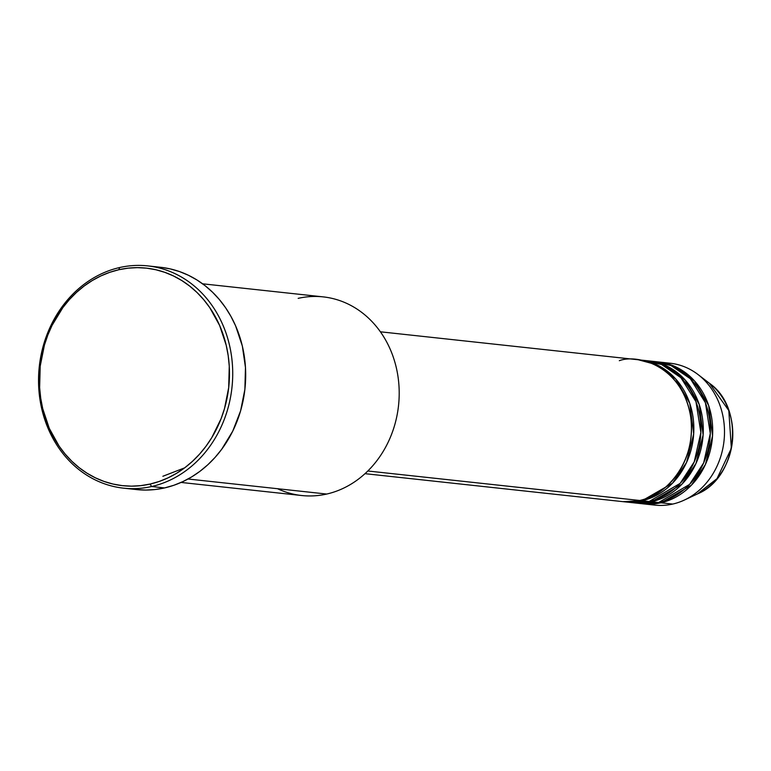 <?xml version="1.0" encoding="UTF-8"?>
<svg xmlns="http://www.w3.org/2000/svg" width="771" height="771" viewBox="0 0 771 771"><rect width="100%" height="100%" fill="white"/><g stroke="black" fill="none" stroke-linecap="round" stroke-linejoin="round"><path stroke-width="1.16" d="M680.639 375.438L678.615 375.487M664.294 362.919A71.356 61.853 96.2 0 1 697.996 374.513L709.416 383.274L728.807 410.538L731.351 448.346L717.001 478.646L697.418 493.941A62.904 54.529 -83.8 0 0 732.373 441.744A62.904 54.529 -83.8 0 0 709.416 383.274C745.345 408.032 737.808 477.471 697.418 493.941L684.378 500.051A71.356 61.853 96.2 0 1 672.726 504.061A71.356 61.853 -83.8 0 0 724.489 430.536A71.356 61.853 -83.8 0 0 670.221 363.237L658.434 361.956A71.356 61.853 96.2 0 1 712.703 429.254A71.356 61.853 96.2 0 1 660.94 502.779L641.867 503.694A71.356 61.853 96.2 0 0 643.043 503.839L654.83 505.111A71.356 61.853 -83.8 0 0 672.726 504.061L660.94 502.779L672.726 504.061A71.356 61.853 96.2 0 1 648.98 504.147M604.58 496.669L639.718 500.485A71.356 61.853 -83.8 0 0 691.491 426.951A71.356 61.853 -83.8 0 0 637.212 359.652L380.392 331.8M639.573 359.912A71.356 61.853 96.2 0 0 638.398 359.797L656.853 364.789L675.714 378.956L689.775 403.378L693.688 433.88L686.566 462.436L672.524 483.176L642.079 500.736L623.007 501.651A71.356 61.853 96.2 0 0 624.182 501.786L631.256 502.557A71.356 61.853 -83.8 0 0 649.143 501.507A71.356 61.853 -83.8 0 0 700.916 427.972A71.356 61.853 -83.8 0 0 646.647 360.674L639.573 359.912A71.356 61.853 96.2 0 1 693.842 427.211A71.356 61.853 96.2 0 1 642.079 500.736L649.143 501.507L642.079 500.736A71.356 61.853 96.2 0 1 624.182 501.786M627.739 502.056L649.143 501.507L680.138 483.378L694.228 461.868L700.868 432.483L695.962 401.672L680.928 377.742L661.576 364.51L643.101 360.414M649.009 360.934A71.356 61.853 96.2 0 0 647.823 360.818L666.279 365.811L685.14 379.978L699.201 404.399L703.123 434.902L695.991 463.458L681.95 484.207L651.505 501.757L632.442 502.673A71.356 61.853 96.2 0 0 633.617 502.808L640.691 503.579A71.356 61.853 -83.8 0 0 658.579 502.528A71.356 61.853 -83.8 0 0 710.342 428.994A71.356 61.853 -83.8 0 0 656.073 361.695L649.009 360.934A71.356 61.853 96.2 0 1 703.277 428.233A71.356 61.853 96.2 0 1 651.505 501.757L658.579 502.528L651.505 501.757A71.356 61.853 96.2 0 1 633.617 502.808M635.998 502.856L658.579 502.528L689.573 484.4L703.663 462.889L710.303 433.504L705.398 402.693L690.363 378.763L671.001 365.531L652.526 361.435M653.143 501.362L651.466 501.507M298.165 298.358A99.902 86.603 96.2 0 1 398.029 376.778A99.902 86.603 96.2 0 1 326.711 494.047A99.902 86.603 -83.8 0 0 399.185 391.109A99.902 86.603 -83.8 0 0 323.213 296.883L202.609 283.805M123.572 488.168L136.534 489.575A111.795 96.915 -83.8 0 0 164.57 487.927L151.598 486.52A111.795 96.915 96.2 0 1 123.572 488.168A111.795 96.915 96.2 0 1 38.55 382.724A111.795 96.915 96.2 0 1 119.65 267.537L118.811 269.734A109.415 94.852 96.2 0 1 228.187 355.624A109.415 94.852 96.2 0 1 150.085 484.063L151.598 486.52A111.795 96.915 -83.8 0 0 231.396 355.286A111.795 96.915 -83.8 0 0 119.65 267.537A111.795 96.915 96.2 0 1 147.685 265.889A111.795 96.915 96.2 0 1 232.707 371.323A111.795 96.915 96.2 0 1 151.598 486.52L164.57 487.927A111.795 96.915 -83.8 0 0 245.67 372.73A111.795 96.915 -83.8 0 0 160.647 267.296L147.685 265.889M367.825 470.994L639.718 500.485L367.825 470.994M188.018 479.003L326.711 494.047L188.018 479.003M697.996 374.513A71.356 61.853 96.2 0 1 724.027 440.839A71.356 61.853 96.2 0 1 684.378 500.051M643.043 503.839A71.356 61.853 96.2 0 0 660.94 502.779L691.385 485.229L705.426 464.479L712.549 435.923L708.636 405.421L694.575 380.999L675.714 366.832L657.258 361.84A71.356 61.853 96.2 0 1 658.434 361.956M118.811 269.734L109.704 272.336L100.828 275.941L92.279 280.528L84.135 286.031L76.474 292.421L69.371 299.611L62.894 307.552L52.071 325.362L47.821 335.048L44.41 345.148L40.208 366.148L39.629 387.562L40.709 398.173L42.694 408.572L49.286 428.368L59.145 446.178L65.198 454.119L71.905 461.328L79.22 467.718L87.065 473.23L95.373 477.818L104.046 481.432L113.019 484.043L122.194 485.624L131.494 486.154L140.814 485.634L150.085 484.063L159.192 481.461L168.068 477.847L176.617 473.269L184.761 467.766L192.422 461.376L199.525 454.177L206.002 446.236L211.784 437.629L221.075 418.749L224.486 408.649L228.688 387.649L229.266 366.225L228.187 355.624L226.202 345.225L219.61 325.429L209.751 307.619L203.698 299.668L196.99 292.469L189.676 286.08L181.831 280.567L173.523 275.979L164.849 272.356L155.877 269.754L146.702 268.173L137.402 267.643L128.082 268.163L118.811 269.734L119.65 267.537A111.795 96.915 -83.8 0 0 39.851 398.761A111.795 96.915 -83.8 0 0 151.598 486.52L150.085 484.063A109.415 94.852 96.2 0 1 40.709 398.173A109.415 94.852 96.2 0 1 118.811 269.734M161.11 267.344L170.487 268.954L179.653 271.623L188.519 275.314L197 280.008L205.019 285.636L212.497 292.17L219.35 299.524L225.527 307.648L230.963 316.447L235.608 325.844L242.345 346.063L245.467 367.536L244.879 389.413L240.591 410.876L232.765 431.085L221.701 449.281L215.08 457.396L207.823 464.749L199.997 471.274L191.68 476.902L182.939 481.576L173.88 485.267L164.57 487.927L155.106 489.527L145.574 490.057L136.072 489.518M181.06 482.434L301.663 495.522A99.902 86.603 -83.8 0 0 326.711 494.047A99.902 86.603 96.2 0 1 277.521 488.708M365.001 473.673L621.831 501.535A71.356 61.853 -83.8 0 0 639.718 500.485C658.01 499.232 697.37 468.633 690.652 416.716C682.277 365.184 636.798 353.841 619.325 360.703M162.864 476.276L184.635 467.852M667.773 366.533L663.339 365.281"/></g></svg>
